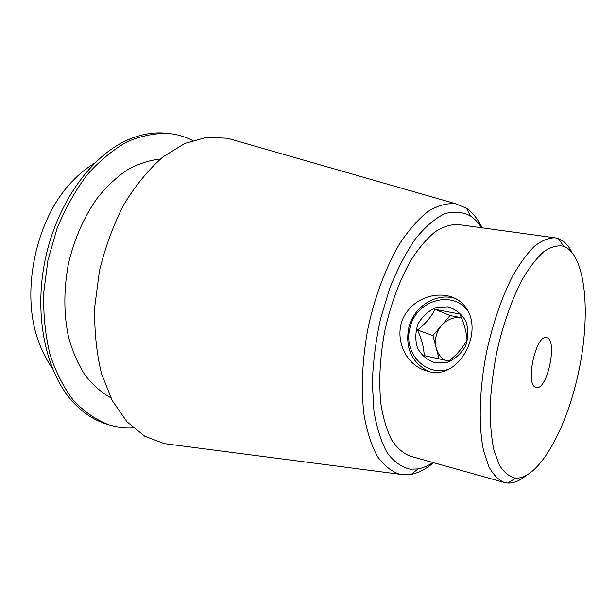 <?xml version="1.0" encoding="UTF-8"?>
<svg xmlns="http://www.w3.org/2000/svg" width="616" height="616" viewBox="0 0 616 616"><rect width="100%" height="100%" fill="white"/><g stroke="black" fill="none" stroke-linecap="round" stroke-linejoin="round"><path stroke-width="0.92" d="M428.443 371.486L422.53 369.523C401.178 360.499 392.161 329.652 407.854 310.641C423 291.283 453.823 289.674 465.835 307.607C484.268 332.232 458.843 380.434 428.443 371.486M429.283 371.671L427.989 371.132C411.688 362.308 405.236 348.04 408.639 328.328C413.213 306.745 436.613 291.722 456.048 298.752M432.971 462.516C427.966 465.858 422.992 467.983 418.048 468.907L410.372 469.223C401.832 467.359 394.171 461.977 387.372 453.083C381.304 442.173 376.823 428.228 373.95 411.249L372.326 382.829C373.073 362.123 375.768 340.995 380.395 319.442L389.628 288.688C397.228 269.5 405.782 252.945 415.284 239.023C425.04 227.042 434.788 218.626 444.513 213.783C453.961 211.065 462.616 211.789 470.485 215.962C474.659 218.772 478.37 222.707 481.635 227.766M555.116 237.815L458.065 224.54C450.72 224.286 443.004 226.765 434.919 231.955C426.765 238.731 418.842 248.048 411.149 259.906C399.769 279.803 391.037 303.218 384.946 330.137C379.833 357.265 378.54 382.22 381.065 405.005C383.414 418.934 386.987 430.638 391.768 440.093C397.127 448.078 403.226 453.415 410.056 456.102L504.388 482.497C498.46 480.026 493.27 474.728 488.819 466.612L483.591 450.758C478.262 425.641 479.248 388.835 486.732 351.243C493.116 322.615 501.709 297.644 512.504 276.307C519.742 263.594 527.073 253.553 534.511 246.2C541.818 240.525 548.687 237.73 555.116 237.815L558.458 238.638L562.808 240.948C566.297 243.466 569.33 247.216 571.91 252.214M525.525 475.968C519.396 480.973 513.482 483.337 507.784 483.075L504.388 482.497M535.912 387.379C524.817 385.308 535.774 334.072 546.538 337.676C558.15 338.916 547.362 390.944 536.213 387.464L535.912 387.379M515.115 478.101C509.124 476.638 503.85 472.241 499.291 464.918L493.909 450.057C491.337 437.622 490.074 423.107 490.12 406.529C490.983 389.104 493.177 371.086 496.712 352.475C503.126 324.132 511.711 299.707 522.453 279.194C529.629 267.113 536.829 257.858 544.067 251.428C551.135 246.746 557.688 245.029 563.709 246.277C585.677 254.5 590.998 313.013 578.955 370.362C567.205 427.766 539.062 479.34 515.638 478.155L515.115 478.101M192.577 140.463L192.346 140.348C184.985 136.652 177.162 134.373 168.869 133.503L166.143 133.225C153.8 131.963 141.095 134.142 128.028 139.77C91.337 155.594 56.872 203.18 45.168 259.698C33.441 316.208 46.146 373.573 73.52 402.687C83.276 413.043 94.063 420.089 105.898 423.839L108.508 424.67C116.547 427.196 124.717 428.205 133.025 427.704M52.106 367.837C46.824 360.476 42.435 352.005 38.947 342.419C20.012 293.532 35.535 218.649 72.342 181.327C79.356 173.912 86.748 167.883 94.525 163.232M168.869 133.503C155.286 133.01 141.403 135.751 127.219 141.742C113.128 149.642 99.777 160.661 87.172 174.805C75.306 190.567 65.25 208.501 57.003 228.598L47.933 260.275L43.667 292.939C43.243 314.661 45.338 335.112 49.958 354.3C55.902 372.287 63.771 387.703 73.558 400.554C84.2 411.688 95.85 419.727 108.508 424.67M160.291 159.074C149.48 160.199 138.631 163.702 127.728 169.577C116.994 176.807 106.93 186.201 97.528 197.767C83.938 216.87 74.197 239.116 68.291 264.495C63.617 290.128 63.718 314.414 68.592 337.345C72.626 351.69 78.124 364.318 85.1 375.213C92.762 384.938 101.332 392.469 110.803 397.797M235.412 140.533L227.489 138.254L206.653 137.322L184.777 143.474L162.901 156.941C148.664 169.446 135.705 185.216 124.016 204.258C113.429 224.832 105.244 247.07 99.446 270.955L94.718 306.976C94.233 330.854 96.504 353.114 101.54 373.75L112.351 400.793L127.065 421.845L144.698 436.19L164.187 443.612L172.364 444.675M482.182 227.835C477.924 219.08 472.672 212.551 466.443 208.246L455.648 203.734C447.008 203.01 437.884 205.521 428.259 211.265C418.533 218.919 409.039 229.668 399.792 243.505C386.371 266.204 375.298 295.272 368.299 326.688C362.231 358.296 360.837 389.374 364.125 415.538C367.113 431.908 371.548 445.537 377.431 456.433C383.984 465.527 391.36 471.463 399.568 474.235L403.095 474.797L411.265 474.382C418.703 472.911 426.11 468.999 433.502 462.662M448.009 306.845L436.243 307.523C428.574 310.757 422.553 316.131 418.179 323.646C415.292 331.855 415.068 339.986 417.502 348.025C421.498 355.255 427.288 360.191 434.881 362.832L446.746 362.508C454.631 359.413 460.868 354.007 465.442 346.3C468.422 337.814 468.583 329.475 465.935 321.283C461.677 314.037 455.701 309.224 448.009 306.845M447.77 369.585C424.593 376.291 403.357 352.229 409.886 328.39C415.122 301.124 451.505 289.135 467.721 310.656M467.013 340.07C466.535 332.139 464.148 323.469 459.852 314.045L435.05 309.355C431.215 317.017 425.371 323.9 417.509 330.007C421.737 339.116 423.954 347.655 424.17 355.632L448.872 361.007C456.779 354.793 462.832 347.817 467.013 340.07M444.706 360.206C440.471 357.249 437.63 353.176 436.197 347.978C434.311 339.762 436.066 332.286 441.456 325.571C447.023 319.419 453.684 316.793 461.43 317.71L450.05 315.523L432.917 335.558L439.131 359.043M450.05 315.523L435.05 309.355M432.917 335.558L417.509 330.007M422.684 369.592L427.989 371.132M455.648 203.734L227.489 138.254M399.568 474.235L164.187 443.612M470.485 215.962L466.443 208.246M418.048 468.907L411.265 474.382M563.709 246.277L558.458 238.638M515.638 478.155L507.784 483.075"/></g></svg>

